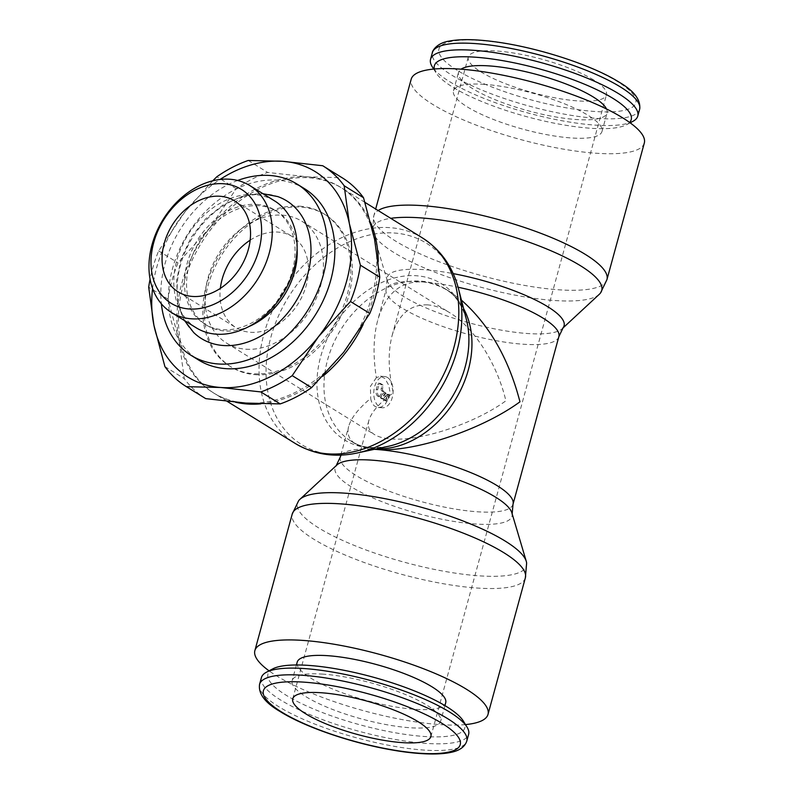 <?xml version="1.0" encoding="UTF-8"?>
<svg xmlns="http://www.w3.org/2000/svg" width="793" height="793" viewBox="0 0 793 793"><rect width="100%" height="100%" fill="white"/><g stroke="black" fill="none" stroke-linecap="round" stroke-linejoin="round"><path stroke-width="0.59" stroke-dasharray="3.96 2.97" d="M644.312 143.037A120.853 29.272 15.3 0 1 595.741 153.208A120.853 29.272 15.3 0 1 470.933 123.044A120.853 29.272 15.3 0 1 411.171 79.26M599.33 294.262A118.692 28.746 15.3 0 1 554.039 300.468A118.692 28.746 15.3 0 1 393.952 252.551A118.692 28.746 15.3 0 1 372.908 232.319A118.692 28.746 15.3 0 1 372.551 230.495A118.692 28.746 15.3 0 1 390.751 218.333M563.179 327.628A91.681 22.204 15.3 0 1 562.217 328.699A91.681 22.204 15.3 0 1 527.226 333.496A91.681 22.204 15.3 0 1 403.578 296.483A91.681 22.204 15.3 0 1 387.321 280.851A91.681 22.204 15.3 0 1 387.043 279.443A91.681 22.204 15.3 0 1 424.057 269.679A91.681 22.204 15.3 0 1 453.209 273.615M511.852 512.803A91.681 22.204 15.3 0 1 512.129 514.211A91.681 22.204 15.3 0 1 475.116 523.975A91.681 22.204 15.3 0 1 351.468 486.961A91.681 22.204 15.3 0 1 336.004 466.026A91.681 22.204 15.3 0 1 336.956 464.956M526.631 563.159A118.692 28.746 15.3 0 1 478.714 575.797A118.692 28.746 15.3 0 1 318.627 527.88A118.692 28.746 15.3 0 1 298.604 500.779M465.501 724.584A120.853 29.272 15.3 0 1 439.441 724.564A120.853 29.272 15.3 0 1 269.055 670.838M632.784 121.408A107.422 26.02 15.3 0 1 594.601 125.076A107.422 26.02 15.3 0 1 432.106 66.503M629.612 122.439A102.049 24.722 15.3 0 1 626.48 124.749A102.049 24.722 15.3 0 1 590.21 128.228A102.049 24.722 15.3 0 1 435.833 72.589A102.049 24.722 15.3 0 1 434.316 69.011M484.424 84.355A76.99 18.645 -164.7 0 0 453.487 90.828A76.99 18.645 -164.7 0 0 491.551 118.722A76.99 18.645 -164.7 0 0 571.059 137.942A76.99 18.645 -164.7 0 0 602.006 131.46A76.99 18.645 -164.7 0 0 563.932 103.576A76.99 18.645 -164.7 0 0 484.424 84.355M606.506 108.978A76.99 18.645 15.3 0 1 607.041 113.032A76.99 18.645 15.3 0 1 576.105 119.505A76.99 18.645 15.3 0 1 496.596 100.295A76.99 18.645 15.3 0 1 458.523 72.401A76.99 18.645 15.3 0 1 461.05 69.189M261.403 677.619A107.422 26.02 -164.7 0 0 314.524 716.535A107.422 26.02 -164.7 0 0 425.464 743.348A107.422 26.02 -164.7 0 0 468.633 734.308M272.703 668.905A102.049 24.722 -164.7 0 0 307.952 706.553A102.049 24.722 -164.7 0 0 423.819 736.449A102.049 24.722 -164.7 0 0 463.34 721.065M445.696 702.826A76.99 18.645 15.3 0 1 414.759 709.299A76.99 18.645 15.3 0 1 335.241 690.079A76.99 18.645 15.3 0 1 297.177 662.195M323.078 674.149A76.99 18.645 -164.7 0 0 292.131 680.622A76.99 18.645 -164.7 0 0 330.205 708.516A76.99 18.645 -164.7 0 0 409.713 727.726A76.99 18.645 -164.7 0 0 440.65 721.253A76.99 18.645 -164.7 0 0 402.586 693.36A76.99 18.645 -164.7 0 0 323.078 674.149M374.445 449.304C366.455 448.541 360.181 446.766 355.631 443.971C349.019 439.798 346.71 433.93 348.702 426.366C351.14 417.891 358.476 408.564 370.698 398.393C371.332 402.229 372.839 404.936 375.208 406.502L378.221 407.473L381.155 407.077L385.041 404.599L389.125 397.372L389.829 391.326L388.828 385.368L384.892 378.509L380.432 376.219L376.368 377.656C372.888 355.839 373.364 336.638 377.785 320.045C385.596 293.856 400.376 281.138 422.134 281.902C431.035 282.566 440.264 285.827 449.8 291.705L461.427 300.141M299.734 206.19A89.52 67.127 121.7 0 1 323.911 213.832A89.52 67.127 121.7 0 1 341.684 310.479A89.52 67.127 121.7 0 1 253.899 373.751A89.52 67.127 121.7 0 1 229.732 366.108A89.52 67.127 121.7 0 1 211.949 269.461A89.52 67.127 121.7 0 1 299.734 206.19M255.405 374.683A89.52 67.127 -58.3 0 0 343.191 311.411A89.52 67.127 -58.3 0 0 325.417 214.774A89.52 67.127 -58.3 0 0 301.251 207.132A89.52 67.127 -58.3 0 0 213.466 270.403A89.52 67.127 -58.3 0 0 231.239 367.04A89.52 67.127 -58.3 0 0 255.405 374.683M370.777 222.853A120.853 90.62 -58.3 0 0 341.902 188.119A120.853 90.62 -58.3 0 0 309.27 177.81A120.853 90.62 -58.3 0 0 190.766 263.226A120.853 90.62 -58.3 0 0 214.764 393.695A120.853 90.62 -58.3 0 0 235.471 402.21M460.505 298.267A118.454 88.826 -58.3 0 0 458.661 289.405A118.454 88.826 -58.3 0 0 394.29 233.013A118.454 88.826 -58.3 0 0 270.849 337.273A118.454 88.826 -58.3 0 0 333.635 454.726A118.454 88.826 -58.3 0 0 357.534 452.922L359.06 452.595M466.413 319.52A91.919 68.932 -58.3 0 0 416.454 275.756A91.919 68.932 -58.3 0 0 320.669 356.662A91.919 68.932 -58.3 0 0 369.389 447.797A91.919 68.932 -58.3 0 0 387.936 446.409M304.611 188.744A100.711 75.523 -58.3 0 0 277.421 180.15A100.711 75.523 -58.3 0 0 178.663 251.322A100.711 75.523 -58.3 0 0 198.656 360.052M205.526 398.502A129.804 97.341 121.7 0 1 194.116 389.76A129.804 97.341 121.7 0 1 184.283 378.608L179.079 340.693A120.853 90.62 -58.3 0 0 202.522 384.555A120.853 90.62 -58.3 0 0 245.88 403.072A120.853 90.62 -58.3 0 0 343.617 352.35A120.853 90.62 -58.3 0 0 374.554 239.248A120.853 90.62 -58.3 0 0 351.111 195.395A120.853 90.62 -58.3 0 0 307.763 176.869A120.853 90.62 -58.3 0 0 210.016 227.591A120.853 90.62 -58.3 0 0 179.079 340.693L168.057 299.179A129.804 97.341 121.7 0 1 177.989 262.87L210.016 227.591L236.235 188.724A129.804 97.341 121.7 0 1 267.618 172.438L307.763 176.869L342.08 177.711M256.892 204.435A66.919 50.177 121.7 0 1 274.963 210.145A66.919 50.177 121.7 0 1 288.255 282.387A66.919 50.177 121.7 0 1 222.635 329.68A66.919 50.177 121.7 0 1 204.564 323.97A66.919 50.177 121.7 0 1 191.282 251.728A66.919 50.177 121.7 0 1 256.892 204.435M297.088 248.625A66.919 50.177 -58.3 0 0 277.074 211.453A66.919 50.177 -58.3 0 0 259.014 205.744A66.919 50.177 -58.3 0 0 193.393 253.036A66.919 50.177 -58.3 0 0 206.686 325.279A66.919 50.177 -58.3 0 0 224.746 330.988A66.919 50.177 -58.3 0 0 248.873 326.577M196.228 327.816A74.582 55.926 121.7 0 1 181.419 247.307A74.582 55.926 121.7 0 1 254.543 194.592A74.582 55.926 121.7 0 1 274.685 200.956M193.67 332.505A80.985 60.724 121.7 0 1 180.427 265.209A80.985 60.724 121.7 0 1 264.812 193.938A80.985 60.724 121.7 0 1 277.738 196.585M593.66 79.954A71.618 17.347 -164.7 0 0 518.404 53.845A71.618 17.347 -164.7 0 0 468.286 57.066A71.618 17.347 -164.7 0 0 481.073 71.975A71.618 17.347 -164.7 0 0 556.339 98.084A71.618 17.347 -164.7 0 0 606.447 94.863A71.618 17.347 -164.7 0 0 593.66 79.954M427.625 304.879C410.219 304.274 398.393 314.444 392.148 335.399C387.846 351.854 388.233 370.995 393.298 392.842C379.51 402.854 371.372 412.063 368.874 420.459C367.288 426.505 369.141 431.204 374.415 434.544C378.35 436.953 383.862 438.41 390.959 438.925C420.389 441.532 475.176 423.363 505.884 400.812C497.28 363.898 474.036 327.41 449.76 312.729C442.127 308.031 434.752 305.414 427.625 304.879M250.172 240.17A53.537 40.146 121.7 0 1 277.927 232.081A53.537 40.146 121.7 0 1 292.389 236.651A53.537 40.146 121.7 0 1 303.015 294.451A53.537 40.146 121.7 0 1 250.519 332.287A53.537 40.146 121.7 0 1 236.066 327.717A53.537 40.146 121.7 0 1 220.355 288.374M245.889 349.207A71.618 53.706 -58.3 0 0 316.12 298.594A71.618 53.706 -58.3 0 0 301.895 221.277A71.618 53.706 -58.3 0 0 282.556 215.161A71.618 53.706 -58.3 0 0 212.336 265.774A71.618 53.706 -58.3 0 0 226.55 343.091A71.618 53.706 -58.3 0 0 245.889 349.207M376.368 377.656L370.41 386.389L370.698 398.393M387.46 377.478A15.662 9.645 94.1 0 0 384.555 376.516A15.662 9.645 94.1 0 0 374.118 389.036A15.662 9.645 94.1 0 0 379.431 406.799A15.662 9.645 94.1 0 0 382.335 407.771A15.662 9.645 94.1 0 0 392.773 395.241A15.662 9.645 94.1 0 0 387.46 377.478M384.962 400.713A1.794 1.1 94.1 0 0 385.299 400.822A1.794 1.1 94.1 0 0 386.429 399.652L387.351 396.302A1.794 1.1 94.1 0 0 387.172 394.23L383.455 399.771L386.369 400.812A1.794 1.1 94.1 0 0 386.706 400.921A1.794 1.1 94.1 0 0 387.836 399.751L388.758 396.401L387.351 396.302M380.452 397.144L384.159 391.603L383.168 390.989A1.794 1.1 -85.9 0 1 382.623 388.689L383.078 387.014A1.794 1.1 94.1 0 0 382.533 384.714L380.511 383.475A1.794 1.1 94.1 0 0 380.184 383.366A1.794 1.1 94.1 0 0 379.054 384.526L377.676 389.551A5.373 3.311 94.1 0 0 379.322 396.45L380.452 397.144L379.044 397.045L382.751 391.504L381.76 390.89A1.794 1.1 -85.9 0 1 381.215 388.59L381.671 386.915A1.794 1.1 94.1 0 0 381.126 384.615L379.104 383.376A1.794 1.1 94.1 0 0 378.776 383.257A1.794 1.1 94.1 0 0 377.646 384.427L376.269 389.452A5.373 3.311 94.1 0 0 377.914 396.351L379.044 397.045M384.159 391.603L382.751 391.504M385.775 393.378L384.149 392.366L380.432 397.908L382.067 398.919L385.775 393.378L387.182 393.477L384.149 392.366M385.557 392.466L381.839 398.007L380.432 397.908M381.839 398.007L383.475 399.018L382.067 398.919M383.475 399.018L387.182 393.477M388.758 396.401A1.794 1.1 94.1 0 0 388.57 394.329L387.172 394.23M388.57 394.329L384.863 399.87L383.455 399.771M384.863 399.87L386.369 400.812M152.573 288.493A120.853 90.62 121.7 0 1 184.838 212.018A120.853 90.62 121.7 0 1 220.008 179.476M212.712 180.814L184.838 212.018L158.62 250.885A129.804 97.341 -58.3 0 0 150.075 279.205M164.914 366.624L184.283 378.608M248.249 160.454L267.618 172.438M236.235 188.724L216.866 176.74M158.62 250.885L177.989 262.87M168.057 299.179L148.688 287.205M237.652 180.477A100.711 75.523 -58.3 0 0 161.366 303.838M260.847 403.845A120.853 90.62 -58.3 0 0 322.85 376.288M363.105 324.624A120.853 90.62 -58.3 0 0 378.231 261.442M606.952 279.592A120.853 29.272 15.3 0 1 558.381 289.762A120.853 29.272 15.3 0 1 395.39 240.973A120.853 29.272 15.3 0 1 373.81 215.815A120.853 29.272 15.3 0 1 378.132 210.532M558.857 336.668A89.52 21.679 15.3 0 1 522.874 344.202A89.52 21.679 15.3 0 1 402.14 308.061A89.52 21.679 15.3 0 1 386.161 289.425A89.52 21.679 15.3 0 1 422.134 281.902A89.52 21.679 15.3 0 1 458.116 287.244M513.021 504.229A89.52 21.679 15.3 0 1 477.039 511.753A89.52 21.679 15.3 0 1 356.305 475.622A89.52 21.679 15.3 0 1 340.326 456.986M341.268 455.083A89.52 21.679 15.3 0 1 374.336 449.324M525.362 577.839A120.853 29.272 15.3 0 1 476.791 588.01A120.853 29.272 15.3 0 1 313.8 539.22A120.853 29.272 15.3 0 1 292.221 514.062M639.614 109.335A107.422 26.02 15.3 0 1 596.435 118.375A107.422 26.02 15.3 0 1 451.554 75.008A107.422 26.02 15.3 0 1 432.373 52.645M457.155 70.28A102.049 24.722 15.3 0 1 479.943 40.443A102.049 24.722 15.3 0 1 617.588 81.649A102.049 24.722 15.3 0 1 594.79 111.476A102.049 24.722 15.3 0 1 457.155 70.28M259.569 684.319A107.422 26.02 -164.7 0 0 278.749 706.682A107.422 26.02 -164.7 0 0 423.631 750.049A107.422 26.02 -164.7 0 0 466.799 741.009M376.893 448.779A89.52 67.127 121.7 0 1 375.039 448.669A89.52 67.127 121.7 0 1 350.873 441.027A89.52 67.127 121.7 0 1 327.588 359.913A89.52 67.127 121.7 0 1 420.875 281.119A89.52 67.127 121.7 0 1 445.051 288.761A89.52 67.127 121.7 0 1 463.598 308.586M422.491 237.969A120.853 90.62 -58.3 0 0 389.859 227.65A120.853 90.62 -58.3 0 0 263.93 334.022A120.853 90.62 -58.3 0 0 295.353 443.535M387.836 399.751L386.429 399.652M382.533 384.714L381.126 384.615M383.078 387.014L381.671 386.915M379.322 396.45L377.914 396.351M383.168 390.989L381.76 390.89M382.623 388.689L381.215 388.59M380.511 383.475L379.104 383.376M379.054 384.526L377.646 384.427M377.676 389.551L376.269 389.452M372.551 230.495L373.81 215.815L375.674 209.015M387.321 280.851L372.908 232.319M387.043 279.443L386.161 289.425L377.785 320.045M336.381 465.501L336.004 466.026M435.833 72.589L433.682 69.07M453.487 90.828L458.523 72.401M296.413 664.97L292.131 680.622M467.84 326.389C464.123 307.882 456.53 295.333 445.051 288.761L449.8 291.705M323.911 213.832L325.417 214.774M227.165 401.357L214.764 393.695M394.726 444.615C376.477 449.552 361.856 448.362 350.873 441.027L355.631 443.971M274.963 210.145L277.074 211.453M392.148 335.399L468.286 57.066M430.886 736.588L606.447 94.863M234.46 200.827L292.389 236.651M301.895 221.277L449.76 312.729M340.831 455.103L348.702 426.366M380.432 376.219L384.555 376.516M386.706 400.921L385.299 400.822M380.184 383.366L378.776 383.257M378.221 407.473L382.335 407.771M226.55 343.091L374.415 434.544M178.138 291.883L236.066 327.717M292.736 698.792L368.874 420.459M262.939 193.7L243.035 196.01L223.457 204.624L205.754 218.719L191.321 237.097L181.329 258.211L176.621 280.345L177.662 301.707L184.482 320.56M204.564 323.97L206.686 325.279M459.058 290.922L458.661 289.405M364.998 202.403L341.902 188.119M229.732 366.108L231.239 367.04M444.932 705.601L440.65 721.253M602.006 131.46L607.041 113.032M626.48 124.749L630.128 122.816M512.129 514.211L512.08 513.567M562.217 328.699L562.802 328.153"/><path stroke-width="1.19" d="M375.674 209.015L411.171 79.26A120.853 29.272 15.3 0 1 459.742 69.09A120.853 29.272 15.3 0 1 584.55 99.254A120.853 29.272 15.3 0 1 644.312 143.037L606.952 279.592A120.853 29.272 15.3 0 0 585.383 254.434A120.853 29.272 15.3 0 0 422.382 205.645A120.853 29.272 15.3 0 0 378.132 210.532M390.751 218.333A118.692 28.746 15.3 0 1 420.468 217.857A118.692 28.746 15.3 0 1 580.545 265.774A118.692 28.746 15.3 0 1 600.569 292.875A118.692 28.746 15.3 0 1 599.33 294.262L562.802 328.153M453.209 273.615A91.681 22.204 15.3 0 1 547.705 306.693A91.681 22.204 15.3 0 1 563.179 327.628L558.857 336.668A89.52 21.679 15.3 0 0 542.878 318.033A89.52 21.679 15.3 0 0 458.116 287.244M292.221 514.062L298.604 500.779A118.692 28.746 15.3 0 1 299.843 499.392L336.956 464.956A91.681 22.204 15.3 0 1 371.947 460.158A91.681 22.204 15.3 0 1 495.595 497.171A91.681 22.204 15.3 0 1 511.852 512.803L526.274 561.335A118.692 28.746 15.3 0 1 526.631 563.159L525.362 577.839A120.853 29.272 15.3 0 0 503.793 552.681A120.853 29.272 15.3 0 0 340.792 503.892A120.853 29.272 15.3 0 0 292.221 514.062L254.87 650.617A120.853 29.272 15.3 0 1 303.432 640.447A120.853 29.272 15.3 0 1 428.25 670.61A120.853 29.272 15.3 0 1 488.002 714.394A120.853 29.272 15.3 0 1 465.501 724.584M299.843 499.392A118.692 28.746 15.3 0 1 345.143 493.187A118.692 28.746 15.3 0 1 505.23 541.104A118.692 28.746 15.3 0 1 526.274 561.335M269.055 670.838A120.853 29.272 15.3 0 1 254.87 650.617M433.682 69.07L432.106 66.503A107.422 26.02 15.3 0 1 430.54 59.346A107.422 26.02 15.3 0 1 473.718 50.306A107.422 26.02 15.3 0 1 584.659 77.119A107.422 26.02 15.3 0 1 637.78 116.036A107.422 26.02 15.3 0 1 632.784 121.408L630.128 122.816M434.316 69.011A102.049 24.722 15.3 0 1 475.364 57.205A102.049 24.722 15.3 0 1 586.116 84.881A102.049 24.722 15.3 0 1 629.612 122.439M461.05 69.189A76.99 18.645 15.3 0 1 489.469 65.928A76.99 18.645 15.3 0 1 606.506 108.978M466.799 741.009L468.633 734.308A107.422 26.02 -164.7 0 0 467.067 727.151A107.422 26.02 -164.7 0 0 304.571 668.578A107.422 26.02 -164.7 0 0 266.398 672.246A107.422 26.02 -164.7 0 0 261.403 677.619L259.569 684.319A107.422 26.02 -164.7 0 1 302.738 675.279A107.422 26.02 -164.7 0 1 447.629 718.646A107.422 26.02 -164.7 0 1 466.799 741.009C464.807 747.056 459.187 750.912 449.948 752.567C434.842 755.57 410.715 753.35 392.267 750.009C352.013 743.16 304.77 727.032 280.137 711.549C265.011 702.757 258.151 693.677 259.569 684.319M467.067 727.151L463.34 721.065A102.049 24.722 -164.7 0 0 308.973 665.426A102.049 24.722 -164.7 0 0 272.703 668.905L266.398 672.246M296.413 664.97L297.177 662.195A76.99 18.645 15.3 0 1 328.114 655.712A76.99 18.645 15.3 0 1 407.632 674.932A76.99 18.645 15.3 0 1 445.696 702.826L444.932 705.601M461.427 300.141C489.251 324.763 508.759 358.654 519.96 401.813C481.569 429.994 413.094 452.704 376.298 449.453L374.445 449.304M235.471 402.21A120.853 90.62 -58.3 0 0 247.386 404.004A120.853 90.62 -58.3 0 0 260.847 403.845M357.534 452.922A118.454 88.826 -58.3 0 0 366.277 450.622A118.454 88.826 -58.3 0 0 457.065 350.466A118.454 88.826 -58.3 0 0 460.505 298.267C456.025 271.632 443.346 251.53 422.491 237.969L364.998 202.403M359.06 452.595L387.936 446.409A91.919 68.932 -58.3 0 0 394.726 444.615A91.919 68.932 -58.3 0 0 465.174 366.901A91.919 68.932 -58.3 0 0 467.84 326.389A91.919 68.932 -58.3 0 0 466.413 319.52L459.058 290.922M161.366 303.838A100.711 75.523 -58.3 0 0 191.103 355.373A100.711 75.523 -58.3 0 0 218.293 363.967A100.711 75.523 -58.3 0 0 317.051 292.795A100.711 75.523 -58.3 0 0 297.048 184.065A100.711 75.523 -58.3 0 0 269.858 175.471A100.711 75.523 -58.3 0 0 237.652 180.477M191.103 355.373L198.656 360.052A100.711 75.523 -58.3 0 0 225.846 368.646A100.711 75.523 -58.3 0 0 324.605 297.464A100.711 75.523 -58.3 0 0 304.611 188.744L297.048 184.065M344.162 185.76A129.804 97.341 -58.3 0 0 334.339 174.609A129.804 97.341 -58.3 0 0 322.82 165.796A129.804 97.341 -58.3 0 0 322.711 165.737L282.576 161.296A120.853 90.62 121.7 0 1 325.923 179.813A120.853 90.62 121.7 0 1 349.376 223.676L344.162 185.76L363.531 197.744L374.554 239.248L379.768 277.163A129.804 97.341 121.7 0 1 369.825 313.483L343.617 352.35L311.59 387.628A129.804 97.341 121.7 0 1 280.207 403.915L245.88 403.072L205.734 398.631A129.804 97.341 121.7 0 1 205.635 398.572A129.804 97.341 121.7 0 1 205.526 398.502M322.92 165.856L342.08 177.711A129.804 97.341 121.7 0 1 342.189 177.781A129.804 97.341 121.7 0 1 353.708 186.583A129.804 97.341 121.7 0 1 363.531 197.744M205.734 398.631L186.365 386.657L220.692 387.49A120.853 90.62 121.7 0 1 177.345 368.973A120.853 90.62 121.7 0 1 153.892 325.12A120.853 90.62 121.7 0 1 152.573 288.493M150.075 279.205A129.804 97.341 -58.3 0 0 148.688 287.205L153.892 325.12L164.914 366.624A129.804 97.341 -58.3 0 0 174.747 377.785A129.804 97.341 -58.3 0 0 186.266 386.587A129.804 97.341 -58.3 0 0 186.365 386.657M248.873 326.577A66.919 50.177 -58.3 0 0 267.776 314.583A66.919 50.177 -58.3 0 0 294.798 270.889A66.919 50.177 -58.3 0 0 297.088 248.625M249.845 185.592L274.685 200.956A74.582 55.926 121.7 0 1 289.495 281.475A74.582 55.926 121.7 0 1 216.36 334.18A74.582 55.926 121.7 0 1 196.228 327.816L171.377 312.452A74.582 55.926 121.7 0 1 156.568 231.943A74.582 55.926 121.7 0 1 229.702 179.228A74.582 55.926 121.7 0 1 249.845 185.592A74.582 55.926 121.7 0 1 264.654 266.111A74.582 55.926 121.7 0 1 191.519 318.816A74.582 55.926 121.7 0 1 171.377 312.452M223.428 183.738A66.919 50.177 121.7 0 1 258.895 250.082A66.919 50.177 121.7 0 1 189.17 308.983A66.919 50.177 121.7 0 1 153.703 242.628A66.919 50.177 121.7 0 1 223.428 183.738M262.939 193.7L277.738 196.585A80.985 60.724 121.7 0 1 305.176 282.229A80.985 60.724 121.7 0 1 223.348 345.51A80.985 60.724 121.7 0 1 193.67 332.505L184.482 320.56M418.099 721.68A71.618 17.347 15.3 0 1 430.886 736.588A71.618 17.347 15.3 0 1 380.779 739.81A71.618 17.347 15.3 0 1 305.513 713.7A71.618 17.347 15.3 0 1 292.736 698.792A71.618 17.347 15.3 0 1 342.844 695.57A71.618 17.347 15.3 0 1 418.099 721.68M220.008 196.258A53.537 40.146 121.7 0 1 234.46 200.827A53.537 40.146 121.7 0 1 245.087 258.617A53.537 40.146 121.7 0 1 192.59 296.453A53.537 40.146 121.7 0 1 178.138 291.883A53.537 40.146 121.7 0 1 167.511 234.094A53.537 40.146 121.7 0 1 220.008 196.258M220.355 288.374A53.537 40.146 121.7 0 1 250.172 240.17M318.429 336.777A120.853 90.62 121.7 0 1 220.692 387.49L260.838 391.93A129.804 97.341 -58.3 0 0 292.221 375.644L318.429 336.777L350.456 301.499A129.804 97.341 -58.3 0 0 360.399 265.189L349.376 223.676A120.853 90.62 121.7 0 1 318.429 336.777M220.008 179.476A120.853 90.62 121.7 0 1 282.576 161.296L248.249 160.454A129.804 97.341 -58.3 0 0 216.866 176.74L212.712 180.814M379.768 277.163L360.399 265.189M350.456 301.499L369.825 313.483M311.59 387.628L292.221 375.644M260.838 391.93L280.207 403.915M322.85 376.288A120.853 90.62 -58.3 0 0 363.105 324.624M378.231 261.442A120.853 90.62 -58.3 0 0 370.777 222.853M336.004 466.026L340.326 456.986A89.52 21.679 15.3 0 1 341.268 455.083M374.336 449.324A89.52 21.679 15.3 0 1 376.298 449.453A89.52 21.679 15.3 0 1 497.042 485.594A89.52 21.679 15.3 0 1 513.021 504.229L558.857 336.668M430.54 59.346L432.373 52.645A107.422 26.02 15.3 0 1 475.552 43.605A107.422 26.02 15.3 0 1 620.433 86.972A107.422 26.02 15.3 0 1 639.614 109.335L637.78 116.036M281.594 712.005A102.049 24.722 -164.7 0 0 419.229 753.211A102.049 24.722 -164.7 0 0 442.028 723.375A102.049 24.722 -164.7 0 0 304.383 682.178A102.049 24.722 -164.7 0 0 281.594 712.005M463.598 308.586A89.52 67.127 121.7 0 1 468.326 369.885A89.52 67.127 121.7 0 1 376.893 448.779M227.165 401.357L295.353 443.535A120.853 90.62 -58.3 0 0 327.985 453.854A120.853 90.62 -58.3 0 0 453.913 347.483A120.853 90.62 -58.3 0 0 422.491 237.969M600.569 292.875L606.952 279.592M432.373 52.645C431.739 53.131 434.693 43.367 449.205 41.087C460.455 38.976 475.622 39.194 494.713 41.761C536.99 47.223 591.905 64.967 619.036 82.105C634.162 90.898 641.022 99.977 639.614 109.335M186.266 386.587L205.635 398.572M267.776 314.583C281.128 302.698 290.129 288.137 294.798 270.889M340.326 456.986L340.831 455.103M322.82 165.796L342.189 177.781M295.353 443.535C316.803 456.144 340.445 458.503 366.277 450.622M488.002 714.394L525.362 577.839M512.129 514.211L513.021 504.229"/></g></svg>
